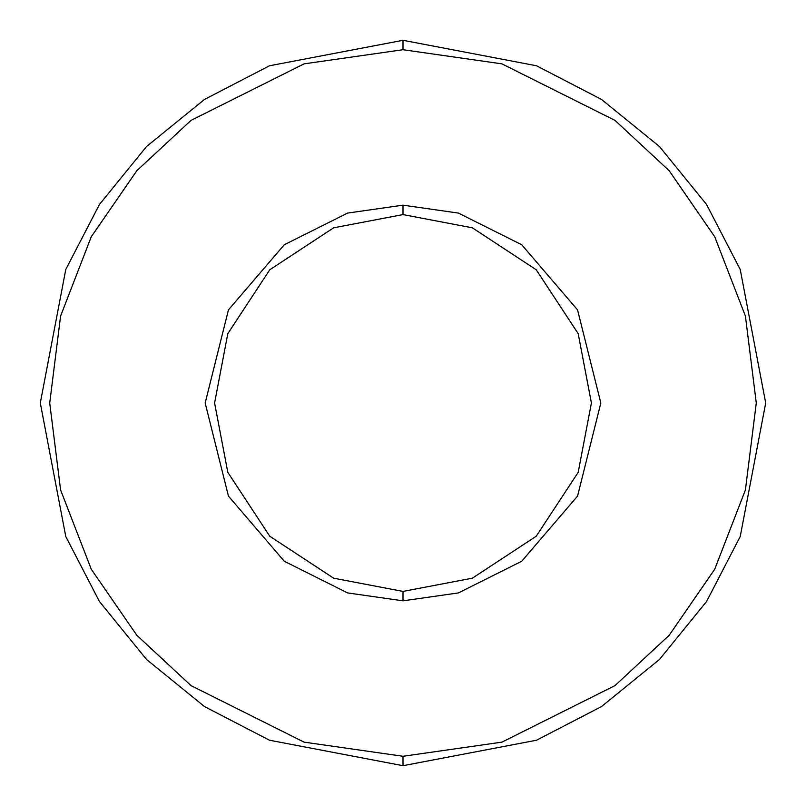 <?xml version="1.0" encoding="UTF-8"?>
<svg xmlns="http://www.w3.org/2000/svg" width="806" height="806" viewBox="0 0 806 806"><rect width="100%" height="100%" fill="white"/><g stroke="black" fill="none" stroke-linecap="round" stroke-linejoin="round"><path stroke-width="1.21" d="M591.413 403L578.184 472.356L536.232 536.232L472.356 578.184L403 591.413L403 600.833L458.392 592.924L521.704 561.268L577.559 496.103L600.833 403L577.559 309.897L521.704 244.732L458.392 213.076L403 205.167L403 214.587L472.356 227.816L536.232 269.768L578.184 333.644L591.413 403L578.184 333.644L536.232 269.768L472.356 227.816L403 214.587L333.644 227.816L269.768 269.768L227.816 333.644L214.587 403L227.816 472.356L269.768 536.232L333.644 578.184L403 591.413L472.356 578.184L536.232 536.232L578.184 472.356L591.413 403M403 49.72L501.916 63.855L614.968 120.376L669.171 170.711L714.721 236.752L745.409 316.043L756.28 403L745.409 489.957L714.721 569.248L669.171 635.289L614.968 685.624L501.916 742.145L403 756.28L403 765.7L536.504 740.23L601.478 706.58L659.469 659.469L706.58 601.478L740.23 536.504L765.7 403L740.23 269.496L706.58 204.523L659.469 146.531L601.478 99.42L536.504 65.77L403 40.3L403 49.72L304.084 63.855L191.032 120.376L136.829 170.711L91.279 236.752L60.591 316.043L49.72 403L60.591 489.957L91.279 569.248L136.829 635.289L191.032 685.624L304.084 742.145L403 756.28L501.916 742.145L614.968 685.624L669.171 635.289L714.721 569.248L745.409 489.957L756.28 403L745.409 316.043L714.721 236.752L669.171 170.711L614.968 120.376L501.916 63.855L403 49.72L403 40.3L536.504 65.77L601.478 99.42L659.469 146.531L706.58 204.523L740.23 269.496L765.7 403L740.23 536.504L706.58 601.478L659.469 659.469L601.478 706.58L536.504 740.23L403 765.7L269.496 740.23L204.523 706.58L146.531 659.469L99.42 601.478L65.77 536.504L40.3 403L65.77 269.496L99.42 204.523L146.531 146.531L204.523 99.42L269.496 65.77L403 40.3L269.496 65.77L204.523 99.42L146.531 146.531L99.42 204.523L65.77 269.496L40.3 403L65.77 536.504L99.42 601.478L146.531 659.469L204.523 706.58L269.496 740.23L403 765.7L403 756.28L304.084 742.145L191.032 685.624L136.829 635.289L91.279 569.248L60.591 489.957L49.72 403L60.591 316.043L91.279 236.752L136.829 170.711L191.032 120.376L304.084 63.855L403 49.72M403 205.167L458.392 213.076L521.704 244.732L577.559 309.897L600.833 403L577.559 496.103L521.704 561.268L458.392 592.924L403 600.833L347.608 592.924L284.296 561.268L228.441 496.103L205.167 403L228.441 309.897L284.296 244.732L347.608 213.076L403 205.167L347.608 213.076L284.296 244.732L228.441 309.897L205.167 403L228.441 496.103L284.296 561.268L347.608 592.924L403 600.833L403 591.413L333.644 578.184L269.768 536.232L227.816 472.356L214.587 403L227.816 333.644L269.768 269.768L333.644 227.816L403 214.587L403 205.167"/></g></svg>

